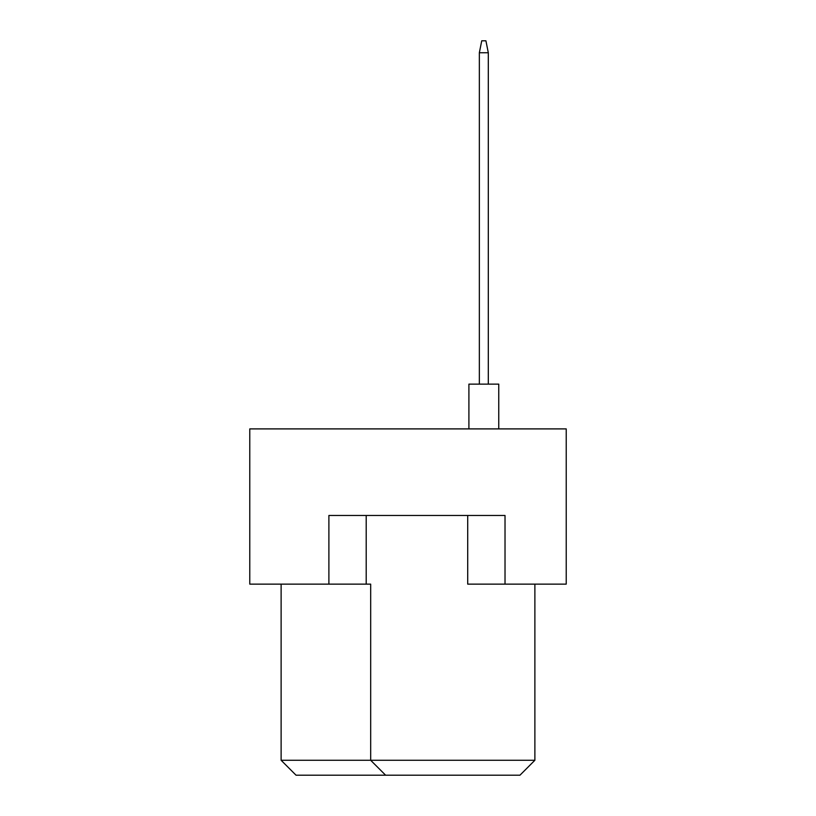 <?xml version="1.0" encoding="UTF-8"?>
<svg xmlns="http://www.w3.org/2000/svg" width="816" height="816" viewBox="0 0 816 816"><rect width="100%" height="100%" fill="white"/><g stroke="black" fill="none" stroke-linecap="round" stroke-linejoin="round"><path stroke-width="1.22" d="M467.711 515.477L467.711 584.134L566.222 584.134L566.222 428.9L249.778 428.9L249.778 584.134L370.678 584.134L370.678 760.277L534.878 760.277L534.878 584.134M328.889 584.134L328.889 515.477L505.022 515.477L505.022 584.134M281.122 584.134L281.122 760.277L370.678 760.277L385.611 775.2L296.045 775.2L281.122 760.277M366.2 515.477L366.2 584.134M534.878 760.277L519.955 775.2L385.611 775.2M468.904 428.9L468.904 384.122L498.76 384.122L498.76 428.9M479.349 384.122L479.349 52.744L488.305 52.744L485.918 40.8L481.736 40.8L479.349 52.744M488.305 384.122L488.305 52.744"/></g></svg>
